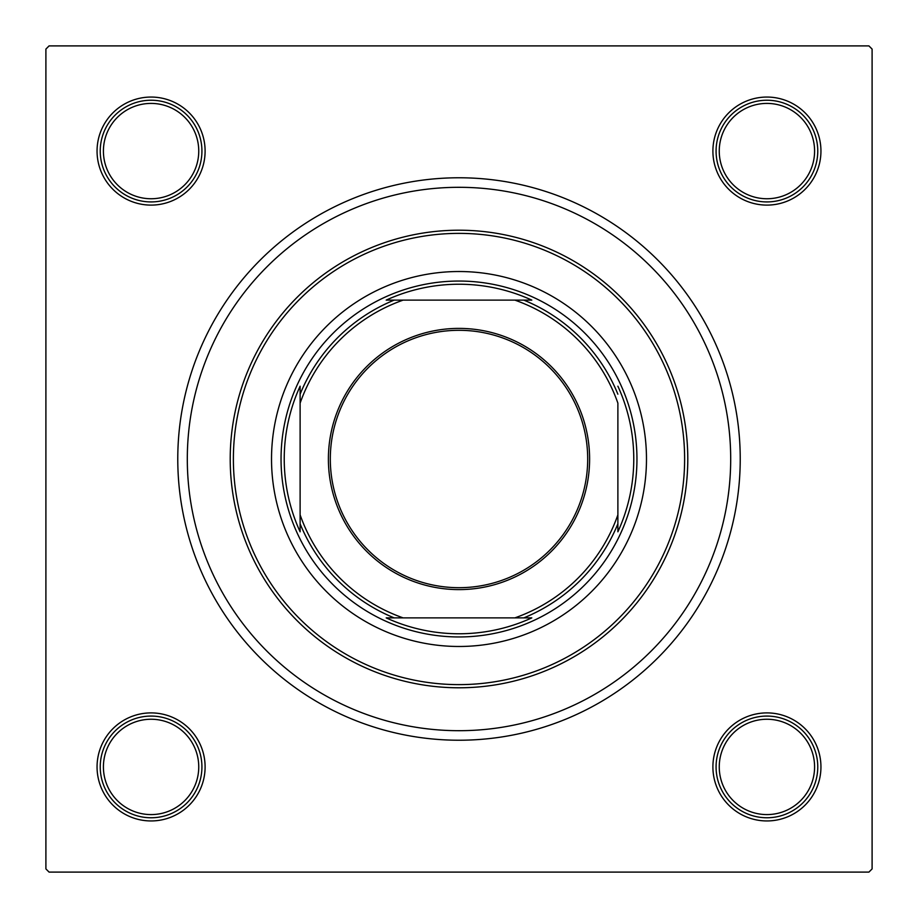 <?xml version="1.0" encoding="UTF-8"?>
<svg xmlns="http://www.w3.org/2000/svg" width="918" height="918" viewBox="0 0 918 918"><rect width="100%" height="100%" fill="white"/><g stroke="black" fill="none" stroke-linecap="round" stroke-linejoin="round"><path stroke-width="1.38" d="M712.896 151.08A54.024 54.024 0 0 1 766.92 97.056A54.024 54.024 0 0 1 820.944 151.08A54.024 54.024 0 0 1 766.92 205.104A54.024 54.024 0 0 1 712.896 151.08M712.896 766.92A54.024 54.024 0 0 1 766.92 712.896A54.024 54.024 0 0 1 820.944 766.92A54.024 54.024 0 0 1 766.92 820.944A54.024 54.024 0 0 1 712.896 766.92M97.056 766.92A54.024 54.024 0 0 1 151.08 712.896A54.024 54.024 0 0 1 205.104 766.92A54.024 54.024 0 0 1 151.08 820.944A54.024 54.024 0 0 1 97.056 766.92M97.056 151.08A54.024 54.024 0 0 1 151.08 97.056A54.024 54.024 0 0 1 205.104 151.08A54.024 54.024 0 0 1 151.08 205.104A54.024 54.024 0 0 1 97.056 151.08M177.771 459A281.229 281.229 0 0 1 459 177.771A281.229 281.229 0 0 1 740.229 459A281.229 281.229 0 0 1 459 740.229A281.229 281.229 0 0 1 177.771 459M868.921 45.9L49.079 45.9L45.9 49.079L45.9 868.921L49.079 872.1L868.921 872.1L872.1 868.921L872.1 49.079L868.921 45.9M646.479 459A187.479 187.479 0 0 0 459 271.521A187.479 187.479 0 0 0 271.521 459A187.479 187.479 0 0 0 459 646.479A187.479 187.479 0 0 0 646.479 459M233.379 459A225.621 225.621 0 0 0 459 684.621A225.621 225.621 0 0 0 684.621 459A225.621 225.621 0 0 0 459 233.379A225.621 225.621 0 0 0 233.379 459M687.789 459A228.789 228.789 0 0 1 459 687.789A228.789 228.789 0 0 1 230.211 459A228.789 228.789 0 0 1 459 230.211A228.789 228.789 0 0 1 687.789 459M187.306 459A271.694 271.694 0 0 0 459 730.694A271.694 271.694 0 0 0 730.694 459A271.694 271.694 0 0 0 459 187.306A271.694 271.694 0 0 0 187.306 459M719.253 766.92A47.667 47.667 0 0 0 766.92 814.587A47.667 47.667 0 0 0 814.587 766.92A47.667 47.667 0 0 0 766.92 719.253A47.667 47.667 0 0 0 719.253 766.92M817.766 766.92A50.846 50.846 0 0 1 766.92 817.766A50.846 50.846 0 0 1 716.074 766.92A50.846 50.846 0 0 1 766.92 716.074A50.846 50.846 0 0 1 817.766 766.92M103.413 766.92A47.667 47.667 0 0 0 151.08 814.587A47.667 47.667 0 0 0 198.747 766.92A47.667 47.667 0 0 0 151.08 719.253A47.667 47.667 0 0 0 103.413 766.92M201.926 766.92A50.846 50.846 0 0 1 151.08 817.766A50.846 50.846 0 0 1 100.234 766.92A50.846 50.846 0 0 1 151.08 716.074A50.846 50.846 0 0 1 201.926 766.92M814.587 151.08A47.667 47.667 0 0 0 766.92 103.413A47.667 47.667 0 0 0 719.253 151.08A47.667 47.667 0 0 0 766.92 198.747A47.667 47.667 0 0 0 814.587 151.08M716.074 151.08A50.846 50.846 0 0 1 766.92 100.234A50.846 50.846 0 0 1 817.766 151.08A50.846 50.846 0 0 1 766.92 201.926A50.846 50.846 0 0 1 716.074 151.08M198.747 151.08A47.667 47.667 0 0 0 151.08 103.413A47.667 47.667 0 0 0 103.413 151.08A47.667 47.667 0 0 0 151.08 198.747A47.667 47.667 0 0 0 198.747 151.08M100.234 151.08A50.846 50.846 0 0 1 151.08 100.234A50.846 50.846 0 0 1 201.926 151.08A50.846 50.846 0 0 1 151.08 201.926A50.846 50.846 0 0 1 100.234 151.08M459 328.392A130.608 130.608 0 0 1 589.608 459A130.608 130.608 0 0 1 459 589.608A130.608 130.608 0 0 1 328.392 459A130.608 130.608 0 0 1 459 328.392M459 587.692A128.692 128.692 0 0 0 587.692 459A128.692 128.692 0 0 0 459 330.308A128.692 128.692 0 0 0 330.308 459A128.692 128.692 0 0 0 459 587.692M531.809 300.117L514.86 300.117L531.809 300.117A174.776 174.776 0 0 0 386.191 300.117L403.14 300.117L386.191 300.117M459 636.954A177.954 177.954 0 0 1 281.046 459A177.954 177.954 0 0 1 459 281.046A177.954 177.954 0 0 1 636.954 459A177.954 177.954 0 0 1 459 636.954M386.191 617.883L403.14 617.883L386.191 617.883A174.776 174.776 0 0 0 531.809 617.883L514.86 617.883L531.809 617.883M300.117 531.809L300.117 514.86L300.117 531.809A174.776 174.776 0 0 1 300.117 386.191L300.117 514.86A168.419 168.419 0 0 0 403.14 617.883L514.86 617.883A168.419 168.419 0 0 0 617.883 514.86L617.883 403.14A168.419 168.419 0 0 0 514.86 300.117L403.14 300.117A168.419 168.419 0 0 0 300.117 403.14L300.117 386.191M617.883 531.809L617.883 514.86L617.883 531.809A174.776 174.776 0 0 0 617.883 386.191M394.189 617.883A171.597 171.597 0 0 1 300.117 523.811M523.811 300.117A171.597 171.597 0 0 1 617.883 394.189M617.883 523.811A171.597 171.597 0 0 1 523.811 617.883M300.117 394.189A171.597 171.597 0 0 1 394.189 300.117"/></g></svg>
